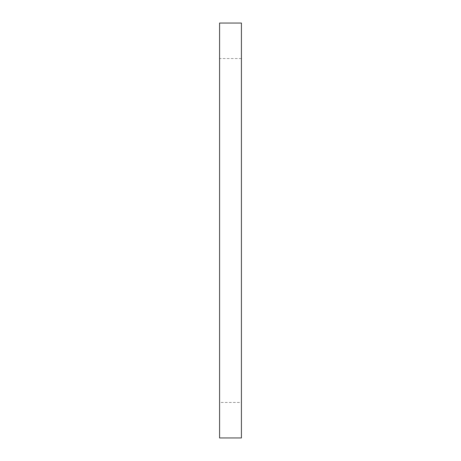 <?xml version="1.0" encoding="UTF-8"?>
<svg xmlns="http://www.w3.org/2000/svg" width="461" height="461" viewBox="0 0 461 461"><rect width="100%" height="100%" fill="white"/><g stroke="black" fill="none" stroke-linecap="round" stroke-linejoin="round"><path stroke-width="0.35" stroke-dasharray="2.31 1.73" d="M241.42 402.465L241.42 58.535L241.42 402.465L219.58 402.465L219.58 58.535L219.58 402.465M241.42 58.535L219.58 58.535M219.58 23.05L219.58 437.95M241.42 23.05L241.42 437.95"/><path stroke-width="0.69" d="M241.42 437.95L241.42 23.05L219.58 23.05L219.58 437.95L241.42 437.95"/></g></svg>
